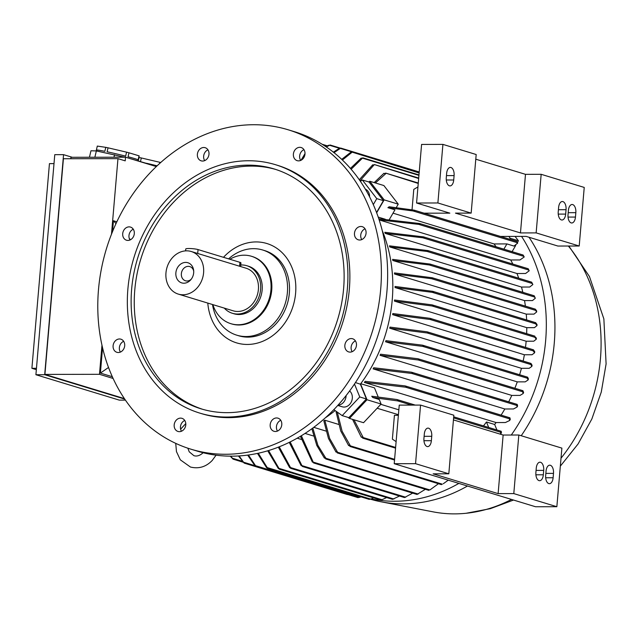 <?xml version="1.0" encoding="UTF-8"?>
<svg xmlns="http://www.w3.org/2000/svg" width="638" height="638" viewBox="0 0 638 638"><rect width="100%" height="100%" fill="white"/><g stroke="black" fill="none" stroke-linecap="round" stroke-linejoin="round"><path stroke-width="0.96" d="M297.188 438.178L301.2 439.399M305.028 433.417L313.545 436.009M313.744 427.34L326.042 431.089M336.035 452.095L328.458 438.458L323.817 420.825A139.483 116.347 -73.1 0 0 324.806 420.203L338.682 424.43M348.651 445.619L340.748 430.977L336.154 412.156A139.483 116.347 -73.1 0 0 336.72 411.709M268.566 450.54L279.46 469.225L380.511 500.001L382.425 499.434M230.844 456.17L233.061 459.145L230.23 456.162M239.17 455.931L244.163 463.108L238.452 455.971M347.431 494.554L347.901 494.546M248.429 454.998L256.117 466.577L254.985 465.812L247.656 455.101M255.655 465.724L359.617 497.385L360.941 496.842M358.03 497.624L359.92 497.042M258.286 453.235L267.777 468.451L266.548 467.654L257.465 453.411M267.346 467.614L370.814 499.123L373.613 497.895M369.306 499.379L371.156 498.796M279.603 469.249L278.272 468.428L267.721 450.795M279.213 468.428L382.026 499.729L386.628 497.56M279.205 446.807L290.976 468.412L289.612 467.574L278.327 447.15M392.482 499.323L399.532 496.053M301.12 465.644L289.237 442.365M290.138 441.927L302.348 466.458L404.476 497.56L412.674 493.118M312.389 462.143L300.426 436.288M417.021 494.426L425.355 489.298M301.343 435.738L313.585 462.941L417.005 494.442M324.423 458.124L316.783 445.42L311.87 428.72M430.004 489.88L438.45 483.724M312.811 428.034L317.899 445.332L325.89 458.283L325.667 458.937L428.816 490.351M443.322 483.716L448.267 480.167M324.806 420.203L329.647 438.426L337.598 452.278L337.247 452.9L441.448 484.633M337.279 412.1L342.112 431.24L350.39 445.858L349.935 446.448L394.531 460.03M488.7 427.468L486.459 421.981L494.673 424.485L496.914 429.964M360.733 383.701L374.498 387.888L378.19 396.908M483.476 425.873A139.483 116.347 -73.1 0 0 486.459 421.981M496.093 422.547L364.37 382.433A139.483 116.347 -73.1 0 0 365.151 381.333L405.17 385.918L509.921 417.818L510.296 419.413L509.642 420.506L505.408 422.531L496.093 422.547A139.483 116.347 106.9 0 1 494.673 424.485M504.817 408.982L373.094 368.868A139.483 116.347 -73.1 0 0 373.724 367.767L411.518 372.217L517.187 404.396L517.625 405.935L517.083 407.028L513.502 408.966L504.817 408.982A139.483 116.347 106.9 0 1 501.101 415.131M522.921 390.727L523.615 392.426L523.176 393.526L520.042 395.408L511.788 395.424A139.483 116.347 106.9 0 1 508.701 401.812M511.788 395.424L380.065 355.31A139.483 116.347 -73.1 0 0 380.559 354.21L417.906 358.747L419.357 359.609L418.337 360.007L380.065 355.31M527.626 377.202L528.416 378.892L528.065 379.993L525.226 381.859L517.266 381.875A139.483 116.347 106.9 0 1 514.858 388.255M517.266 381.875L385.543 341.753A139.483 116.347 -73.1 0 0 385.926 340.66L422.428 345.166L423.815 346.003L422.715 346.378L385.543 341.753M530.991 363.461L532.108 365.327L531.845 366.427L529.189 368.301L521.429 368.317A139.483 116.347 106.9 0 1 519.611 374.745M521.429 368.317L389.706 328.203A139.483 116.347 -73.1 0 0 389.985 327.103L427.029 331.8L428.433 332.645L427.205 332.98L389.706 328.203M533.472 349.831L534.756 351.745L534.572 352.846L532.02 354.752L524.372 354.768A139.483 116.347 106.9 0 1 523.152 361.052M524.372 354.768L392.649 314.654A139.483 116.347 -73.1 0 0 392.833 313.553L430.004 318.33L431.376 319.159L430.052 319.471L392.649 314.654M535.234 336.984L536.383 338.132L536.287 339.233L533.767 341.202L526.151 341.218A139.483 116.347 106.9 0 1 525.481 347.383M526.151 341.218L394.428 301.104A139.483 116.347 -73.1 0 0 394.475 300.554A139.483 116.347 -73.1 0 0 394.523 300.004L432.125 304.876L534.835 336.138M509.642 420.506L509.307 418.065M405.17 385.918L406.406 386.732L405.577 387.186L364.37 382.433M509.108 418.305L509.921 418.241M517.083 407.028L516.66 404.675M411.518 372.217L412.666 373.007L411.765 373.437L373.094 368.868M516.525 404.883L517.203 404.883M523.176 393.526L522.323 390.966M522.227 391.134L522.945 391.246L522.227 391.134M528.065 379.993L527.084 377.457M527.036 377.584L527.69 377.784L527.036 377.584M531.845 366.427L530.433 363.708M530.409 363.796L531.135 364.115L530.409 363.796M534.572 352.846L533.24 350.892L533.376 349.791L430.331 318.41M532.945 350.142L533.687 350.565M536.287 339.233L534.835 337.287L432.03 305.977L394.428 301.104M432.125 304.876L433.457 305.706L432.03 305.977M535.657 322.7L535.274 323.003L535.657 322.7L537.005 324.495L536.997 325.595L534.437 327.661L526.789 327.669A139.483 116.347 106.9 0 1 526.645 333.642M526.789 327.669L395.066 287.555A139.483 116.347 -73.1 0 0 395.066 286.462L432.795 291.351L535.561 322.653M535.362 309.191L535.075 309.518L535.362 309.191L536.614 310.826L536.686 311.934L534.014 314.111L526.262 314.127A139.483 116.347 106.9 0 1 526.629 319.933M526.262 314.127L394.539 274.013A139.483 116.347 -73.1 0 0 394.444 272.912L432.261 277.769L535.274 309.143M534.213 295.801L535.322 298.249L532.467 300.57L524.524 300.586A139.483 116.347 106.9 0 1 525.393 306.136M524.524 300.586L392.801 260.471A139.483 116.347 -73.1 0 0 392.609 259.371L430.076 264.068L534.142 295.761M531.693 282.187L532.866 284.524L529.707 287.028L521.485 287.044A139.483 116.347 106.9 0 1 522.833 292.316M521.485 287.044L389.754 246.93A139.483 116.347 -73.1 0 0 389.451 245.837L428.018 250.598L531.621 282.148M528.232 268.773L529.205 270.767L525.608 273.495L516.963 273.511A139.483 116.347 106.9 0 1 518.718 278.216M516.963 273.511L385.24 233.396A139.483 116.347 -73.1 0 0 384.802 232.296L423.472 236.865L528.184 268.734M523.128 255.041L524.213 256.962L519.978 259.961L510.719 259.977A139.483 116.347 106.9 0 1 512.808 264.052M510.719 259.977L379.179 219.919M496.061 246.778A139.483 116.347 -73.1 0 0 494.075 243.939L393.024 213.164M385.344 219.265L378.238 217.103M536.997 325.595L535.697 323.841L432.237 292.332L395.066 287.555M536.008 323.562L535.274 322.956M536.686 311.934L535.545 310.371L431.583 278.71L394.539 274.013M535.768 310.108L535.067 309.422M535.322 298.249L534.5 297.013L429.302 264.977L392.801 260.471M534.628 296.774L534.022 296.024M532.866 284.524L532.116 283.447L427.109 251.468L389.754 246.93M532.204 283.232L531.55 282.387M529.205 270.767L528.766 270.057L422.755 237.775L385.24 233.396M528.774 269.866L528.176 268.949M524.213 256.962L523.822 256.38L418.727 224.377L379.163 219.871M523.814 256.221L523.088 255.192M378.805 218.786L419.613 223.515L420.338 224.161L418.727 224.377M509.634 239.226L510.193 238.261L518.415 240.757L517.386 242.536M515.656 245.526L512.099 251.667M503.876 249.163L506.915 243.915L513.973 246.069L517.689 243.11L517.442 242.743L413.009 210.947L387.904 207.677L394.962 209.822L389.292 219.6M515.057 236.411L518.415 240.757M510.193 238.261L508.781 236.419M374.195 182.604L383.94 173.289M418.249 183.441L385.631 173.089L385.854 173.576L375.407 182.97M417.946 186.918L413.783 189.39L412.036 209.782M361.307 437.277L352.527 419.349M377.154 408.24L398.423 414.716M353.962 419.788L363.221 437.572L362.639 438.123L395.552 448.147M398.367 415.322L394.42 415.322L392.378 439.143L396.11 441.608M398.838 409.827L380.822 404.34M494.075 243.939L506.915 243.915M516.573 241.355L517.689 243.11M517.402 242.615L516.557 241.467M387.904 207.677L389.172 206.768L414.07 210.141L414.692 210.747L414.07 210.141M418.672 178.488L374.346 164.572L360.031 180.785M359.314 179.749L372.728 164.787M347.997 417.38L349.449 418.416L363.54 422.707L381.101 404.037L379.243 399.484L372.823 397.53L371.739 396.238L396.844 399.508L398.431 400.417L397.713 400.903L372.823 397.53M349.449 418.416L367.01 399.747L360.55 383.94A139.858 116.658 106.9 0 1 360.366 384.188L366.411 398.973L348.85 417.643L342.199 415.617L333.818 409.636M335.141 410.577A139.858 116.658 106.9 0 1 325.292 417.858M355.43 382.569L360.366 384.188M382.29 230.693A139.858 116.658 106.9 0 1 392.242 299.78A139.858 116.658 106.9 0 1 360.55 383.94M349.608 390.958A8.9 7.425 106.9 0 1 349.584 404.468A8.9 7.425 106.9 0 1 342.199 406.781L337.765 405.433M338.028 405.138A8.9 7.425 -73.1 0 0 343.316 402.562A8.9 7.425 -73.1 0 0 346.091 395.568M367.01 399.747L381.101 404.037M501.125 431.264L453.698 416.821L501.213 431.28L501.444 432.851L500.655 433.936L500.527 431.503M396.286 207.541L398.24 204.16L383.877 185.546L369.785 181.256L368.724 181.934M376.667 212.773L384.148 199.869L398.24 204.16M384.148 199.869L369.785 181.256M360.382 181.296L362.392 180.012L369.051 182.037L383.414 200.651L376.556 212.478M383.781 173.632L386.07 173.249M184.454 420.601L184.932 420.745M304.749 155.457L302.564 159.189M301.024 160.282L305.012 153.606M256.117 466.577L357.99 497.616M244.163 463.108L347.295 494.53M363.357 438.131L361.22 436.735M233.061 459.145L242.982 462.183M350.533 446.464L348.555 445.029M372.552 165.146L374.689 164.676M418.943 175.362L362.799 158.264L362.767 157.833L351.155 169.245M350.437 168.424L361.236 158.072M337.741 452.916L335.939 451.465M361.06 158.447L363.03 157.905M419.142 172.962L352.184 152.155L342.415 160.018M341.721 159.356L350.637 152.386M326.082 458.969L324.287 457.454M350.414 152.753L352.383 152.195M419.19 172.396L340.612 148.471L340.772 148.096L334.017 152.665M333.363 152.139L339.288 148.351M313.92 462.973L312.237 461.441M339.041 148.718L340.915 148.12M339.456 148.287L329.798 145.352L330.085 145.017L326.313 146.971M325.739 146.588L328.586 145.265M302.619 466.49L300.913 464.911M328.283 145.608L330.173 145.025M267.777 468.451L369.243 499.371M432.468 291.271L433.696 292.068L432.237 292.332M414.804 210.484L412.323 210.62M419.613 223.515L420.338 224.161M423.472 236.865L424.278 237.535L422.755 237.775M427.723 250.527L428.648 251.228L427.109 251.468M500.24 431.774L501.197 431.639M429.781 263.996L430.786 264.722L429.302 264.977M431.95 277.697L433.082 278.455L431.583 278.71M112.511 231.666L113.444 220.764L116.004 223.619M129.251 238.373L130.495 239.76M108.516 367.472L100.389 373.086L102.551 347.798M112.296 376.707L100.389 373.086M156.334 166.574L125.519 157.195L125.207 160.856L117.966 158.647L111.491 234.218M101.968 345.246L99.48 374.307L113.086 378.454M113.444 220.764L116.85 221.801M70.842 158.734L70.962 157.291L125.519 157.195M124.617 157.195L96.354 150.935L90.971 150.767L89.44 157.259M156.573 166.343L129.315 158.352M138.239 159.971L139.18 155.999A21.517 0.901 13.3 0 0 139.044 155.847L138.111 159.819A21.517 0.901 -166.7 0 0 134.897 158.663A21.517 0.901 -166.7 0 0 128.055 156.757L128.988 152.785L139.044 155.847M114.553 154.723L113.963 157.211M96.354 150.935L94.863 157.243M124.37 398.598L44.915 374.402L63.409 158.742L117.966 158.647M140.504 161.446L141.325 157.961L159.851 162.299A21.517 0.901 13.3 0 1 160.728 162.523M159.851 162.299L159.548 163.575M157.131 165.816A21.517 0.901 -166.7 0 0 146.477 163.272M138.837 157.458L139.052 157.49A21.517 0.901 13.3 0 1 141.325 157.961M139.052 157.49L138.271 160.768M126.579 152.163L125.638 156.135A21.517 0.901 -166.7 0 0 107.112 151.796L108.053 147.825L126.579 152.163A21.517 0.901 13.3 0 1 128.988 152.785M105.78 147.354L104.839 151.326A21.517 0.901 -166.7 0 0 96.37 150.05L97.311 146.078L105.78 147.354A21.517 0.901 13.3 0 1 108.053 147.825M96.163 150.935L97.303 146.086A21.517 0.901 13.3 0 1 97.303 146.086A21.517 0.901 13.3 0 1 97.311 146.078M72.19 157.283L63.553 154.659L44.692 374.713L124.689 399.077M125.391 400.106L119.29 400.122L35.911 374.729L44.692 374.713M35.911 374.729L54.772 154.675L63.553 154.659M36.342 369.657L31.9 368.309L36.462 368.301M31.9 368.309L49.445 163.631L54.007 163.623M44.915 374.402L99.48 374.307M420.562 405.09L399.244 405.122L394.22 463.706L535.537 506.747L556.854 506.708L513.797 493.597L498.118 493.621L433.138 473.835L448.817 473.803L453.841 415.218L420.562 405.09L415.545 463.674L394.22 463.706M453.435 419.9L503.143 435.036L518.822 435.012L561.879 448.123L556.854 506.708M553.114 477.766A7.05 3.764 -90.1 0 1 549.406 483.684A7.05 3.764 -90.1 0 1 545.673 475.501L546.048 471.107A7.05 3.764 -90.1 0 1 549.757 465.19A7.05 3.764 -90.1 0 1 553.489 473.372L553.114 477.766L545.681 477.774M543.329 474.784A7.05 3.764 -90.1 0 1 539.62 480.701A7.05 3.764 -90.1 0 1 535.888 472.519L536.263 468.125A7.05 3.764 -90.1 0 1 539.971 462.207A7.05 3.764 -90.1 0 1 543.704 470.389L543.329 474.784L535.888 474.8M431.368 440.691A7.05 3.764 -90.1 0 1 427.659 446.608A7.05 3.764 -90.1 0 1 423.935 438.426L424.31 434.031A7.05 3.764 -90.1 0 1 428.018 428.114A7.05 3.764 -90.1 0 1 431.743 436.296L431.368 440.691L423.935 440.706M503.143 435.036L498.118 493.621M518.822 435.012L513.797 493.597M448.817 473.803L415.545 463.674M536.143 232.894L579.208 246.013L584.233 187.428L541.168 174.31L536.143 232.894L520.464 232.926L455.484 213.132L471.163 213.108L476.187 154.524L442.916 144.387L437.891 202.972L416.566 203.012L449.846 213.148L424.15 213.188M579.208 246.013L557.883 246.045L526.175 236.395L500.479 236.435M437.891 202.972L471.163 213.108M442.916 144.387L421.59 144.427L416.566 203.012M575.46 217.064A7.05 3.764 -90.1 0 1 571.752 222.981A7.05 3.764 -90.1 0 1 568.027 214.799L568.402 210.404A7.05 3.764 -90.1 0 1 572.111 204.495A7.05 3.764 -90.1 0 1 575.835 212.669L575.46 217.064L568.027 217.079M565.675 214.089A7.05 3.764 -90.1 0 1 561.966 220.006A7.05 3.764 -90.1 0 1 558.234 211.824L558.617 207.43A7.05 3.764 -90.1 0 1 562.317 201.512A7.05 3.764 -90.1 0 1 566.05 209.695L565.675 214.089L558.242 214.097M453.722 179.996A7.05 3.764 -90.1 0 1 450.013 185.905A7.05 3.764 -90.1 0 1 446.281 177.731L446.656 173.337A7.05 3.764 -90.1 0 1 450.364 167.419A7.05 3.764 -90.1 0 1 454.096 175.602L453.722 179.996L446.289 180.004M475.788 159.205L525.489 174.341L541.168 174.31M525.489 174.341L520.464 232.926M521.573 236.403A162.483 135.535 106.9 0 1 545.642 340.636A162.483 135.535 106.9 0 1 511.277 435.02M458.866 483.397A162.483 135.535 106.9 0 1 371.316 498.94M529.022 237.256A162.483 135.535 106.9 0 1 554.255 343.26A162.483 135.535 106.9 0 1 521.222 435.738M568.354 246.029A156.916 130.894 106.9 0 1 600.438 358.763A156.916 130.894 106.9 0 1 561.017 458.196M511.516 499.426A156.916 130.894 106.9 0 1 466.123 513.271A156.916 130.894 106.9 0 1 433.186 511.867L381.069 501.787A162.483 135.535 106.9 0 1 370.503 499.211M467.479 486.02A162.483 135.535 106.9 0 1 381.069 501.787M354.473 384.02L359.76 396.948L342.199 415.617M365.351 189.119A8.9 7.425 106.9 0 1 367.871 191.129A8.9 7.425 106.9 0 1 369.577 196.775M362.392 180.012L376.763 198.625L373.31 204.583M383.414 200.651L376.763 198.625M366.411 398.973L359.76 396.948M207.956 149.842A6.866 5.726 -73.1 0 0 207.765 149.922A6.866 5.726 -73.1 0 0 204.678 160.609M303.951 149.667A6.866 5.726 -73.1 0 0 300.673 160.441M365.04 228.811A6.866 5.726 -73.1 0 0 360.949 237.759A6.866 5.726 -73.1 0 0 361.754 239.585M355.43 340.907A6.866 5.726 -73.1 0 0 351.785 344.664A6.866 5.726 -73.1 0 0 352.144 351.682M280.752 420.29A6.866 5.726 -73.1 0 0 280.56 420.378A6.866 5.726 -73.1 0 0 277.474 431.065M184.757 420.458A6.866 5.726 -73.1 0 0 181.479 431.232M123.668 341.314A6.866 5.726 -73.1 0 0 119.585 350.254A6.866 5.726 -73.1 0 0 120.391 352.088M133.278 229.225A6.866 5.726 -73.1 0 0 129.634 232.982A6.866 5.726 -73.1 0 0 130 239.992M288.216 129.801L294.477 131.707A166.933 139.251 106.9 0 1 384.084 311.727A166.933 139.251 106.9 0 1 231.722 456.17A166.933 139.251 106.9 0 1 197.214 451.098L190.953 449.192A166.933 139.251 106.9 0 1 101.346 269.18A166.933 139.251 106.9 0 1 253.709 124.729A166.933 139.251 106.9 0 1 288.216 129.801A166.933 139.251 106.9 0 1 377.824 309.813A166.933 139.251 106.9 0 1 225.461 454.264A166.933 139.251 106.9 0 1 190.953 449.192M133.645 236.235A6.866 5.726 106.9 0 1 126.507 240.223A6.866 5.726 106.9 0 1 123.373 231.068A6.866 5.726 106.9 0 1 130.511 227.088A6.866 5.726 106.9 0 1 133.645 236.235M124.482 343.148A6.866 5.726 106.9 0 1 122.903 350.174A6.866 5.726 106.9 0 1 116.898 352.312A6.866 5.726 106.9 0 1 113.317 348.348A6.866 5.726 106.9 0 1 114.896 341.322A6.866 5.726 106.9 0 1 120.901 339.185A6.866 5.726 106.9 0 1 124.482 343.148M182.739 418.632A6.866 5.726 106.9 0 1 185.307 427.021A6.866 5.726 106.9 0 1 177.986 431.455A6.866 5.726 106.9 0 1 177.228 431.152A6.866 5.726 106.9 0 1 174.66 422.763A6.866 5.726 106.9 0 1 181.982 418.329A6.866 5.726 106.9 0 1 182.739 418.632M274.3 418.472A6.866 5.726 106.9 0 1 277.977 418.161A6.866 5.726 106.9 0 1 281.813 424.23A6.866 5.726 106.9 0 1 277.666 430.977A6.866 5.726 106.9 0 1 273.981 431.288A6.866 5.726 106.9 0 1 270.153 425.219A6.866 5.726 106.9 0 1 274.3 418.472M345.517 342.758A6.866 5.726 106.9 0 1 352.654 338.778A6.866 5.726 106.9 0 1 355.797 347.925A6.866 5.726 106.9 0 1 348.659 351.905A6.866 5.726 106.9 0 1 345.517 342.758M354.688 235.845A6.866 5.726 106.9 0 1 356.267 228.819A6.866 5.726 106.9 0 1 362.264 226.681A6.866 5.726 106.9 0 1 365.845 230.645A6.866 5.726 106.9 0 1 364.266 237.679A6.866 5.726 106.9 0 1 358.269 239.808A6.866 5.726 106.9 0 1 354.688 235.845M296.423 160.361A6.866 5.726 106.9 0 1 293.863 151.972A6.866 5.726 106.9 0 1 301.184 147.537A6.866 5.726 106.9 0 1 301.941 147.841A6.866 5.726 106.9 0 1 304.501 156.23A6.866 5.726 106.9 0 1 297.18 160.664A6.866 5.726 106.9 0 1 296.423 160.361M204.87 160.529A6.866 5.726 106.9 0 1 201.185 160.84A6.866 5.726 106.9 0 1 197.357 154.763A6.866 5.726 106.9 0 1 201.504 148.016A6.866 5.726 106.9 0 1 205.181 147.705A6.866 5.726 106.9 0 1 209.009 153.782A6.866 5.726 106.9 0 1 204.87 160.529M275.449 164.692L277.41 165.29A129.841 108.308 106.9 0 1 347.104 305.299A129.841 108.308 106.9 0 1 228.595 417.651A129.841 108.308 106.9 0 1 201.76 413.703L199.798 413.105A129.841 108.308 106.9 0 1 130.104 273.096A129.841 108.308 106.9 0 1 248.613 160.752A129.841 108.308 106.9 0 1 275.449 164.692A129.841 108.308 106.9 0 1 345.142 304.701A129.841 108.308 106.9 0 1 226.642 417.053A129.841 108.308 106.9 0 1 199.798 413.105M227.016 412.658A125.391 104.592 106.9 0 1 201.098 408.846A125.391 104.592 106.9 0 1 133.797 273.638A125.391 104.592 106.9 0 1 248.238 165.146A125.391 104.592 106.9 0 1 274.157 168.95A125.391 104.592 106.9 0 1 341.458 304.166A125.391 104.592 106.9 0 1 227.016 412.658M202.669 409.309A125.391 104.592 106.9 0 1 137.114 273.63A125.391 104.592 106.9 0 1 251.364 166.095A125.391 104.592 106.9 0 1 275.712 169.445M223.483 257.321A51.933 43.32 106.9 0 1 256.109 241.93A51.933 43.32 106.9 0 1 295.617 293.113A51.933 43.32 106.9 0 1 247.321 344.456A51.933 43.32 106.9 0 1 207.789 303.082M228.579 258.869A44.516 37.132 106.9 0 1 253.525 248.661A44.516 37.132 106.9 0 1 262.728 250.008L264.69 250.606A44.516 37.132 106.9 0 1 288.583 298.608A44.516 37.132 106.9 0 1 247.951 337.127A44.516 37.132 106.9 0 1 238.748 335.779L236.794 335.181A44.516 37.132 106.9 0 1 212.51 304.517M262.728 250.008A44.516 37.132 106.9 0 1 287.387 292.531A44.516 37.132 106.9 0 1 245.997 336.537A44.516 37.132 106.9 0 1 236.794 335.181M229.847 259.259A35.242 29.396 106.9 0 1 244.131 255.192A35.242 29.396 106.9 0 1 251.412 256.261L252.201 256.5A35.242 29.396 106.9 0 1 271.724 290.162A35.242 29.396 106.9 0 1 238.947 324.997A35.242 29.396 106.9 0 1 231.666 323.929L230.884 323.689A35.242 29.396 106.9 0 1 212.861 304.629M251.412 256.261A35.242 29.396 106.9 0 1 270.329 294.262A35.242 29.396 106.9 0 1 238.165 324.758A35.242 29.396 106.9 0 1 230.884 323.689M240.757 264.993A24.858 20.735 106.9 0 1 246.826 265.719L248.389 266.198A24.858 20.735 106.9 0 1 262.154 289.939A24.858 20.735 106.9 0 1 233.907 313.752L232.344 313.274A24.858 20.735 106.9 0 1 224.273 308.106M246.826 265.719A24.858 20.735 106.9 0 1 260.591 289.461A24.858 20.735 106.9 0 1 232.344 313.274M185.578 250.878L185.738 249.011A6.675 0.909 4.9 0 1 188.872 248.509A6.675 0.909 4.9 0 1 198.035 249.57L239.928 262.322A6.675 0.909 4.9 0 1 240.933 262.904L240.622 266.548L246.069 268.207A22.258 18.566 106.9 0 1 258.398 289.461A22.258 18.566 106.9 0 1 233.101 310.794L178.297 294.102A22.258 18.566 106.9 0 1 165.968 272.841A22.258 18.566 106.9 0 1 191.264 251.516A22.258 18.566 106.9 0 1 203.594 272.777A22.258 18.566 106.9 0 1 178.297 294.102M240.622 266.548L191.264 251.516M193.681 272.793A10.535 8.788 106.9 0 1 190.626 279.954A10.535 8.788 106.9 0 1 180.65 282.474A10.535 8.788 106.9 0 1 175.873 272.825A10.535 8.788 106.9 0 1 184.518 262.497A10.535 8.788 106.9 0 1 193.617 270.129A10.535 8.788 106.9 0 1 193.681 272.793M191.209 279.245A7.417 6.189 106.9 0 1 185.467 280.776A7.417 6.189 106.9 0 1 181.359 273.686A7.417 6.189 106.9 0 1 189.789 266.58A7.417 6.189 106.9 0 1 193.705 271.046M232.551 458.283L242.129 461.202M243.716 462.263L254.833 465.644M290.689 467.614L393.877 499.036M302.332 465.732L405.752 497.225M313.713 462.255L418.145 494.059M325.89 458.283L429.86 489.944M337.598 452.278L442.357 484.186M350.39 445.858L394.595 459.32M405.577 387.186L509.1 418.711M405.473 386.03L509.834 417.81M411.765 373.437L516.525 405.345M411.813 372.329L517.107 404.396M418.337 360.007L522.307 391.668M418.512 358.931L522.761 390.679M422.715 346.378L527.148 378.182M423.026 345.349L527.466 377.154M427.205 332.98L530.625 364.473M427.659 331.991L530.8 363.405M430.052 319.471L533.24 350.892M430.642 318.522L533.28 349.776M432.763 305.076L534.732 336.122M433.09 291.462L535.473 322.645M432.556 277.881L535.202 309.135M430.347 264.172L534.086 295.761M428.281 250.694L531.574 282.156M423.991 237.025L528.152 268.75M420.131 223.675L523.048 255.017M363.221 437.572L395.616 447.437M414.572 210.293L516.509 241.331M397.434 399.691L415.194 405.098M397.713 400.903L411.51 405.106M453.602 417.922L500.216 432.117M323.45 145.089L326.696 146.078M553.489 473.372L545.857 473.38M543.704 470.389L536.072 470.405M431.743 436.296L424.11 436.312M575.835 212.669L568.203 212.685M566.05 209.695L558.417 209.703M454.096 175.602L446.464 175.609M198.035 249.57L197.7 253.509M239.928 262.322L239.585 266.269M290.816 468.38L392.49 499.339M322.102 144.244L327.262 145.815M385.854 173.145L418.281 183.018M374.546 164.612L418.711 178.058M362.942 157.865L418.975 174.932M352.343 152.179L419.182 172.539M340.907 148.12L419.23 171.973M330.213 145.033L340.301 148.112M427.348 331.88L530.904 363.413M422.731 345.238L527.554 377.162M414.341 210.205L516.525 241.324M418.209 358.819L522.849 390.687M419.892 223.587L523.08 255.009M397.131 399.579L415.25 405.098M138.063 160.704L139.18 155.999M180.61 429.191L185.786 423.592M216.075 455.173L212.175 460.508C206.002 466.88 198.761 469.058 190.435 467.032L180.323 459.831L176.463 451.616L175.729 443.362M203.53 452.374C200.196 455.548 196.982 456.649 193.896 455.676L189.239 451.824L187.851 448.203M568.841 246.029L589.448 276.525L603.867 318.904L606.1 363.907L601.283 392.035L591.857 418.991L578.084 443.96L560.331 466.155M513.526 500.04L490.359 508.661L466.123 513.271"/></g></svg>
